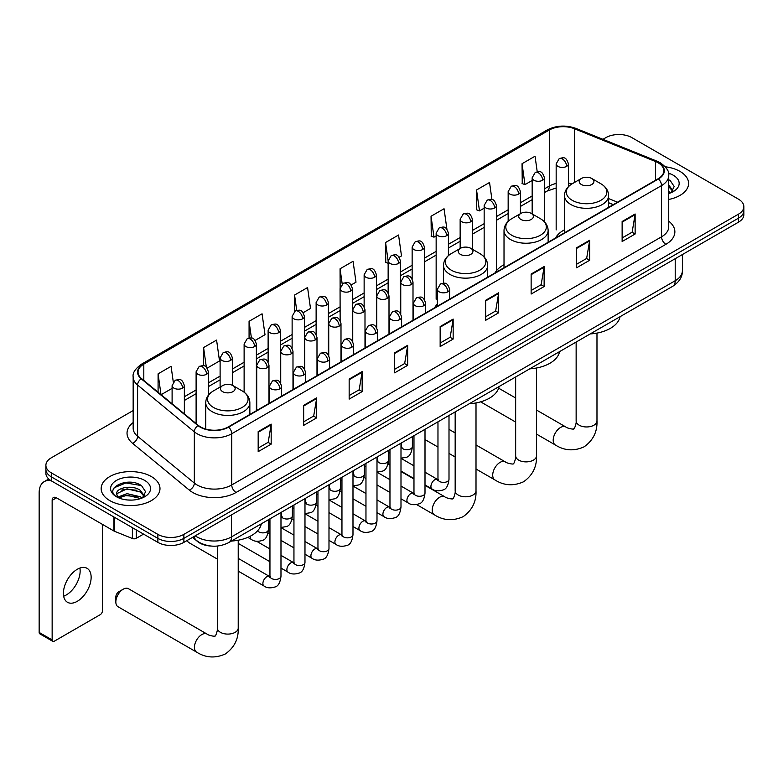 <?xml version="1.0" encoding="UTF-8"?>
<svg xmlns="http://www.w3.org/2000/svg" width="783" height="783" viewBox="0 0 783 783"><rect width="100%" height="100%" fill="white"/><g stroke="black" fill="none" stroke-linecap="round" stroke-linejoin="round"><path stroke-width="1.17" d="M437.364 304.107A32.475 18.753 0 0 0 434.565 307.827M504.017 264.703A32.475 18.753 0 0 0 495.052 272.905M564.494 229.781A32.475 18.753 0 0 0 555.538 237.983M613.197 204.696L608.616 202.846M211.4 546.074A18.381 10.61 180 0 1 197.629 541.572L192.53 537.373M133.159 410.546L51.286 457.82A18.381 10.61 0 0 0 45.894 465.327L45.894 473.333A18.381 10.61 0 0 0 51.286 480.831L157.872 542.374A18.381 10.61 0 0 0 183.868 542.374L738.467 222.176A18.381 10.61 0 0 0 743.85 214.669L743.85 210.666A18.381 10.61 0 0 1 738.467 218.173A18.381 10.61 0 0 0 743.85 210.666L743.85 206.663A18.381 10.61 0 0 0 738.467 199.166L631.881 137.622A18.381 10.61 0 0 0 605.885 137.622L602.949 139.315M45.894 465.327A18.381 10.61 0 0 0 51.286 472.834L157.872 534.368A18.381 10.61 0 0 0 183.868 534.368L183.868 538.371L738.467 218.173L183.868 538.371A18.381 10.61 0 0 1 157.872 538.371A18.381 10.61 0 0 0 183.868 538.371L183.868 542.374M51.286 472.834L51.286 476.827L157.872 538.371L51.286 476.827A18.381 10.61 0 0 1 45.894 469.33A18.381 10.61 0 0 0 51.286 476.827L51.286 480.831M679.977 171.399A29.411 16.981 0 0 0 665.286 166.789A29.411 16.981 0 0 1 679.977 171.399A29.411 16.981 0 0 1 688.59 183.398A29.411 16.981 0 0 0 679.977 171.399M151.373 476.583A29.411 16.981 0 0 0 119.319 472.903A29.411 16.981 0 0 0 101.164 488.592A29.411 16.981 0 0 0 109.777 500.591A29.411 16.981 0 0 0 141.831 504.281A29.411 16.981 0 0 0 159.986 488.592A29.411 16.981 0 0 0 151.373 476.583A29.411 16.981 0 0 0 119.319 472.903A29.411 16.981 0 0 0 101.164 488.592A29.411 16.981 0 0 0 109.777 500.591A29.411 16.981 0 0 0 141.831 504.281A29.411 16.981 0 0 0 159.986 488.592A29.411 16.981 0 0 0 151.373 476.583M658.092 162.766A19.604 11.324 180 0 1 663.837 170.772A19.604 11.324 180 0 1 658.092 178.778L228.274 426.921A19.604 11.324 180 0 1 198.353 425.414L141.606 378.629A19.604 11.324 180 0 1 138.062 372.131A19.604 11.324 180 0 1 143.808 364.124L549.323 130.007A19.604 11.324 180 0 1 574.438 128.735L655.479 161.494A19.604 11.324 180 0 1 658.092 162.766M658.434 162.561A20.094 11.608 0 0 0 655.753 161.269L574.712 128.5A20.094 11.608 0 0 0 548.981 129.802L143.455 363.929A20.094 11.608 0 0 0 141.204 378.786L197.952 425.58A20.094 11.608 0 0 0 228.626 427.126L658.434 178.974A20.094 11.608 0 0 0 658.434 162.561M258.175 431.629L258.175 451.644L271.172 444.137L271.172 424.122L258.175 431.629M258.175 448.091L268.187 442.307L271.124 424.787A4.904 2.829 -120 0 0 271.172 424.122M268.099 442.366L271.172 444.137M303.667 405.359L303.667 425.375L316.665 417.868L316.665 397.862L303.667 405.359M303.667 421.822L313.68 416.047L316.616 398.527A4.904 2.829 -120 0 0 316.665 397.862M313.591 416.096L316.665 417.868M349.159 379.099L349.159 399.105L362.157 391.608L362.157 371.592L349.159 379.099M349.159 395.562L359.172 389.777L362.108 372.258A4.904 2.829 -120 0 0 362.157 371.592M359.084 389.826L362.157 391.608M394.661 352.83L394.661 372.845L407.659 365.338L407.659 345.323L394.661 352.83M394.661 369.292L404.664 363.518L407.6 345.988A4.904 2.829 -120 0 0 407.659 345.323M404.576 363.566L407.659 365.338M622.133 221.501L622.133 241.516L635.13 234.009L635.13 213.994L622.133 221.501M622.133 237.963L632.145 232.179L635.072 214.659A4.904 2.829 -120 0 0 635.13 213.994M632.057 232.238L635.13 234.009M576.631 247.771L576.631 267.776L589.638 260.279L589.638 240.264L576.631 247.771M576.631 264.233L586.643 258.449L589.579 240.929A4.904 2.829 -120 0 0 589.638 240.264M586.555 258.498L589.638 260.279M531.138 274.03L531.138 294.046L544.136 286.539L544.136 266.533L531.138 274.03M531.138 290.493L541.151 284.718L544.087 267.189A4.904 2.829 -120 0 0 544.136 266.533M541.063 284.767L544.136 286.539M485.646 300.3L485.646 320.316L498.644 312.809L498.644 292.793L485.646 300.3M485.646 316.763L495.659 310.978L498.595 293.459A4.904 2.829 -120 0 0 498.644 292.793M495.57 311.027L498.644 312.809M440.154 326.57L440.154 346.575L453.151 339.068L453.151 319.063L440.154 326.57M440.154 343.023L450.166 337.248L453.093 319.728A4.904 2.829 -120 0 0 453.151 319.063M450.078 337.297L453.151 339.068M668.741 199.459A29.411 16.981 0 0 0 688.59 183.398A29.411 16.981 0 0 1 668.741 199.459M183.868 534.368L738.467 214.17A18.381 10.61 0 0 0 743.85 206.663M255.17 340.399L265.006 334.713L262.07 313.807L249.072 321.314L249.072 338.031M207.162 368.118L219.514 360.983L216.578 340.076L203.58 347.574L203.58 365.788M173.288 382.016L171.086 366.336L158.088 373.843L158.088 392.214M399.193 257.245L401.493 255.924L398.557 235.008L385.559 242.515L385.765 262.403M446.917 229.184L444.049 208.748L431.051 216.245L431.267 236.143M491.939 199.567L489.541 182.478L476.544 189.985L476.759 209.873M537.216 171.712L535.043 156.208L522.046 163.716L522.251 183.604M303.178 312.681L310.499 308.453L307.572 287.537L294.565 295.044L294.565 311.438M351.185 284.963L356.001 282.183L353.064 261.277L340.067 268.784L340.135 288.751M340.135 320.482L340.067 288.594M340.067 268.784L342.2 284.023M388.143 263.294L385.559 262.325M385.559 242.515L388.143 260.905A6.127 3.533 0 0 0 389.934 263.401A6.127 3.533 0 0 0 398.596 263.401A6.127 3.533 0 0 0 400.397 260.896C397.911 253.036 395.493 254.602 391.206 255.591A6.127 3.533 60 0 1 394.27 255.894A6.127 3.533 -120 0 1 398.596 263.401M431.051 216.245L433.988 237.161L436.151 235.908M433.988 237.161L431.051 236.065M476.544 189.985L479.48 210.891L484.158 208.19M479.48 210.891L476.544 209.795M522.046 163.716L524.972 184.622L532.166 180.472M524.972 184.622L522.046 183.525M294.565 295.044L296.728 310.401M249.072 321.314L251.421 338.041M203.58 347.574L206.34 367.207M161.102 394.701L172.103 388.358M158.088 373.843L161.004 394.622M668.741 191.424L670.581 192.872M668.741 193.01L669.259 193.362M668.741 185.062L672.949 190.709M668.741 186.657L672.636 191.121M668.741 193.528A19.976 11.53 0 0 0 673.302 191.561A19.976 11.53 0 0 0 673.302 175.245A19.976 11.53 0 0 0 668.506 173.209M671.06 192.677L674.192 186.53L670.228 180.56M668.741 179.816L669.964 180.384M581.358 184.504A7.35 4.248 0 0 0 591.752 184.504A7.35 4.248 0 0 0 591.752 178.495L600.884 183.77A20.26 11.696 0 0 1 600.884 200.311A20.26 11.696 0 0 1 572.226 200.311A20.26 11.696 0 0 1 572.226 183.77C567.235 186.736 564.66 190.67 564.494 195.584A22.061 12.734 0 0 0 570.964 204.588A22.061 12.734 0 0 0 595.002 207.348A22.061 12.734 0 0 0 608.616 195.584C608.45 190.67 605.876 186.736 600.884 183.77L591.752 178.495A7.35 4.248 0 0 0 581.358 178.495A7.35 4.248 0 0 0 581.358 184.504M590.216 333.93A33.698 19.458 0 0 0 620.058 316.694M520.871 219.426A7.35 4.248 0 0 0 531.275 219.426A7.35 4.248 0 0 0 531.275 213.416L540.397 218.692A20.26 11.696 0 0 1 540.397 235.233A20.26 11.696 0 0 1 511.739 235.233A20.26 11.696 0 0 1 511.739 218.692C506.748 221.658 504.174 225.592 504.017 230.505A22.061 12.734 0 0 0 510.477 239.51A22.061 12.734 0 0 0 534.515 242.27A22.061 12.734 0 0 0 548.129 230.505C547.963 225.592 545.389 221.658 540.397 218.692L531.275 213.416A7.35 4.248 0 0 0 520.871 213.416A7.35 4.248 0 0 0 520.871 219.426M529.729 368.852A33.698 19.458 0 0 0 559.571 351.616M460.384 254.348A7.35 4.248 0 0 0 470.789 254.348A7.35 4.248 0 0 0 470.789 248.338L479.91 253.614A20.26 11.696 0 0 1 479.91 270.155A20.26 11.696 0 0 1 451.253 270.155A20.26 11.696 0 0 1 451.253 253.614C446.261 256.579 443.687 260.514 443.53 265.427A22.061 12.734 0 0 0 449.99 274.432A22.061 12.734 0 0 0 474.028 277.192A22.061 12.734 0 0 0 487.643 265.427C487.486 260.514 484.902 256.579 479.91 253.614L470.789 248.338A7.35 4.248 0 0 0 460.384 248.338A7.35 4.248 0 0 0 460.384 254.348M469.242 403.774A33.698 19.458 0 0 0 499.084 386.538M115.845 601.961L115.845 596.959A4.287 2.476 -60 0 1 118.869 591.703L123.205 589.207A10.414 6.01 120 0 0 115.845 601.961A10.414 6.01 120 0 0 117.998 606.727L196.592 652.112A10.414 6.01 -60 0 1 194.996 643.763A10.414 6.01 -60 0 1 201.808 634.582A10.414 6.01 -60 0 1 207.015 634.064C208.2 635.483 216.098 636.912 214.982 635.884C215.315 637.372 218.017 629.816 217.38 628.074A10.414 6.01 180 0 0 220.434 632.331A10.414 6.01 180 0 0 235.164 632.331A10.414 6.01 180 0 0 238.218 628.074C238.658 638.859 234.391 647.472 225.396 653.932C215.315 658.493 205.714 657.886 196.592 652.112M222.597 391.627A7.35 4.248 0 0 0 233.001 391.627A7.35 4.248 0 0 0 233.001 385.627L242.133 390.893A20.26 11.696 0 0 1 242.133 407.444A20.26 11.696 0 0 1 213.475 407.444A20.26 11.696 0 0 1 213.475 390.893C208.484 393.859 205.9 397.793 205.743 402.707A22.061 12.734 0 0 0 212.203 411.711A22.061 12.734 0 0 0 236.241 414.471A22.061 12.734 0 0 0 249.855 402.707C249.699 397.793 247.125 393.859 242.133 390.893L233.001 385.627A7.35 4.248 0 0 0 222.597 385.627A7.35 4.248 0 0 0 222.597 391.627M231.455 541.053A33.698 19.458 0 0 0 261.307 523.827M207.015 634.064L128.412 588.689A10.414 6.01 120 0 0 123.205 589.207L118.869 591.703M217.38 559.091L188.693 542.521A5.51 3.181 -60 0 1 187.998 541.846A5.51 3.181 -60 0 1 187.558 540.241M79.895 568.067A19.604 11.324 -60 0 1 66.281 594.963A19.604 11.324 -60 0 1 63.668 596.186M77.282 601.315A19.604 11.324 120 0 0 90.084 584.03A19.604 11.324 120 0 0 87.079 568.321A19.604 11.324 120 0 0 77.282 569.29A19.604 11.324 120 0 0 64.47 586.565A19.604 11.324 120 0 0 67.475 602.284A19.604 11.324 120 0 0 77.282 601.315M136.311 529.925L136.311 538.303L143.573 534.114M51.071 480.713A24.508 14.153 -120 0 0 44.23 481.623A24.508 14.153 -120 0 0 39.15 492.84L39.15 632.429L52.148 639.936L52.148 500.347A6.127 3.533 60 0 1 53.42 497.538A6.127 3.533 60 0 1 56.484 497.841L113.917 531.001L113.917 516.995M52.148 639.936A3.063 1.772 120 0 0 52.784 641.336L39.786 633.829A3.063 1.772 -60 0 1 39.15 632.429M52.784 641.336A3.063 1.772 120 0 0 54.311 641.189L100.244 614.665A3.063 1.772 120 0 0 102.407 610.916L102.407 524.365M136.311 538.303A3.063 1.772 180 0 1 132.386 538.508L114.328 531.207A3.063 1.772 180 0 1 113.917 531.001M127.247 499.965L131.867 500.102M118.067 497.029L126.993 493.633L140.363 496.755L141.987 498.057M118.889 497.89L126.993 495.218L140.656 498.546M118.213 497.645L116.775 494.288A13.849 7.996 0 0 0 119.016 497.998M144.346 495.893L140.363 490.403C132.053 484.197 114.954 488.024 116.775 494.288L116.726 493.681M116.814 494.484L117.196 493.456L126.993 488.866L140.363 491.988L144.033 496.314M142.457 497.861L145.589 491.714L141.625 485.754C127.609 475.673 102.71 488.954 117.088 497.088L117.802 497.528M144.698 480.429A19.976 11.53 0 0 0 116.452 480.429A19.976 11.53 0 0 0 116.452 496.745A19.976 11.53 0 0 0 144.698 496.745A19.976 11.53 0 0 0 144.698 480.429M114.171 487.75L125.897 482.945L141.361 485.568M121.492 490.089L125.897 489.297L136.937 490.236M121.492 496.442L125.897 495.649L136.937 496.598M195.221 535.817A24.508 14.153 0 0 0 196.866 536.874A24.508 14.153 0 0 0 231.523 536.874L675.21 280.715A24.508 14.153 0 0 0 682.385 270.703C682.561 276.791 679.331 281.997 672.666 286.324L228.988 542.482A12.254 7.076 60 0 0 231.523 536.874L231.523 514.852M675.21 258.703L675.21 280.715A12.254 7.076 60 0 1 672.666 286.324M194.223 536.394A12.254 8.192 129.5 0 0 196.357 540.378L192.638 537.304M738.467 222.176L738.467 214.17M157.872 542.374L157.872 534.368M668.741 221.197A30.635 17.686 180 0 1 665.893 244.316L236.075 492.468A6.127 3.533 60 0 1 231.739 484.961L661.557 236.809A24.508 14.153 0 0 0 668.741 226.806L668.741 175.568A24.508 14.153 180 0 1 661.557 185.581A6.127 3.533 -120 0 0 658.434 178.974M236.075 492.468A30.635 17.686 180 0 1 192.745 492.468A30.635 17.686 180 0 1 189.32 490.109L132.572 443.315A30.635 17.686 180 0 1 133.159 422.556M197.081 484.961A24.508 14.153 0 0 0 231.739 484.961L231.739 433.733A24.508 14.153 180 0 1 194.331 431.844L137.593 385.05A24.508 14.153 180 0 1 133.159 376.936L133.159 428.164A24.508 14.153 0 0 0 137.593 436.288L194.331 483.072A24.508 14.153 0 0 0 197.081 484.961M668.741 175.568C669.553 171.741 666.734 167.474 660.294 162.756L657.064 161.2A6.127 2.868 112 0 0 655.753 161.269M657.064 161.2L576.024 128.441C565.874 124.849 556.243 125.368 547.121 129.998A6.127 3.533 60 0 1 548.981 129.802M143.455 363.929A6.127 3.533 -120 0 0 141.606 364.124C135.244 368.695 132.425 372.972 133.159 376.936M141.204 378.786A6.127 4.101 129.5 0 0 137.593 385.05L137.593 436.288A6.127 4.101 -50.5 0 1 132.572 443.315M576.024 128.441A6.127 2.868 112 0 0 574.712 128.5M197.952 425.58A6.127 4.101 129.5 0 0 194.331 431.844L194.331 483.072A6.127 4.101 -50.5 0 1 189.32 490.109M228.626 427.126A6.127 3.533 60 0 1 231.739 433.733L661.557 185.581L661.557 236.809A6.127 3.533 60 0 0 665.893 244.316M143.808 364.124L143.808 380.44M655.479 161.494L655.479 180.286M574.438 128.735L574.438 182.498M617.533 202.19L608.616 198.588M571.972 183.917A19.604 11.324 0 0 0 568.419 183.134M556.165 183.476A19.604 11.324 0 0 0 549.323 186.041L544.42 188.869M549.323 130.007L549.323 186.041A11.031 6.372 60 0 1 547.043 191.091L544.42 192.598M532.166 195.946L520.411 202.728M508.157 209.805L496.412 216.588M484.158 223.664L472.403 230.447M460.15 237.523L448.405 244.306M436.151 251.382L424.396 258.165M412.142 265.241L400.397 272.024M388.143 279.1L376.388 285.883M364.134 292.959L352.389 299.742M340.135 306.809L328.38 313.601M316.126 320.668L304.381 327.451M292.128 334.527L280.373 341.31M268.119 348.386L256.374 355.169M244.12 362.245L232.365 369.028M220.111 376.104L208.366 382.887M196.112 389.963L184.357 396.746M440.154 327.196L453.093 319.728M485.646 300.936L498.595 293.459M531.138 274.667L544.087 267.189M576.631 248.397L589.579 240.929M622.133 222.137L635.072 214.659M394.661 353.466L407.6 345.988M349.159 379.735L362.108 372.258M303.667 405.995L316.616 398.527M258.175 432.265L271.124 424.787M596.979 333.088L596.979 420.951A10.414 6.01 180 0 1 593.925 425.198A10.414 6.01 180 0 1 579.195 425.198A10.414 6.01 180 0 1 576.141 420.951C576.777 422.693 574.066 430.239 573.733 428.761C574.849 429.789 566.961 428.36 565.766 426.941L536.492 410.038M596.979 420.951C597.419 431.727 593.142 440.349 584.147 446.799C574.066 451.36 564.474 450.754 555.353 444.979A10.414 6.01 -60 0 1 553.757 436.63A10.414 6.01 -60 0 1 560.559 427.459A10.414 6.01 -60 0 1 565.766 426.941M536.492 368.01L536.492 455.872A10.414 6.01 180 0 1 533.438 460.12A10.414 6.01 180 0 1 518.708 460.12A10.414 6.01 180 0 1 515.654 455.872C516.291 457.615 513.579 465.161 513.247 463.683C514.362 464.711 506.474 463.282 505.28 461.862L476.005 444.959M536.492 455.872C536.932 466.648 532.655 475.271 523.661 481.721C513.579 486.282 503.988 485.675 494.866 479.901A10.414 6.01 -60 0 1 493.27 471.552A10.414 6.01 -60 0 1 500.073 462.371A10.414 6.01 -60 0 1 505.28 461.862M476.005 402.932L476.005 490.794A10.414 6.01 180 0 1 472.952 495.042A10.414 6.01 180 0 1 458.221 495.042A10.414 6.01 180 0 1 455.168 490.794C455.804 492.536 453.093 500.083 452.76 498.605C453.876 499.632 445.987 498.203 444.793 496.784L425.003 485.352M476.005 490.794C476.446 501.57 472.169 510.193 463.184 516.643C453.103 521.204 443.501 520.597 434.379 514.822A10.414 6.01 -60 0 1 432.784 506.474A10.414 6.01 -60 0 1 439.586 497.293A10.414 6.01 -60 0 1 444.793 496.784M447.817 291.814A6.127 3.533 0 0 0 449.618 289.319C447.132 281.459 444.715 283.025 440.428 284.014A6.127 3.533 60 0 1 443.491 284.317A6.127 3.533 -120 0 1 447.817 291.814A6.127 3.533 0 0 1 439.155 291.814A6.127 3.533 0 0 1 437.364 289.319L440.428 284.014M425.003 484.931L432.069 489.013A5.51 3.181 -60 0 1 431.218 484.599A5.51 3.181 -60 0 1 434.819 479.734A5.51 3.181 -60 0 1 435.064 479.607A5.51 3.181 -60 0 1 437.58 479.46L425.003 472.198M438.294 480.018L437.795 480.429L437.971 479.235A5.51 3.181 -0 0 0 439.586 481.486A5.51 3.181 -0 0 0 447.132 481.623A5.51 3.181 -0 0 0 449.002 479.235C448.248 485.636 446.261 489.218 443.051 489.962C438.441 491.372 434.78 491.049 432.069 489.013M423.818 305.673A6.127 3.533 0 0 0 425.609 303.178C423.123 295.318 420.706 296.884 416.419 297.873A6.127 3.533 60 0 1 419.482 298.176A6.127 3.533 -120 0 1 423.818 305.673A6.127 3.533 0 0 1 415.147 305.673A6.127 3.533 0 0 1 413.355 303.178L416.419 297.873M400.994 498.791L408.06 502.872A5.51 3.181 -60 0 1 407.219 498.458A5.51 3.181 -60 0 1 410.821 493.593A5.51 3.181 -60 0 1 411.065 493.466A5.51 3.181 -60 0 1 413.581 493.319L400.994 486.057M414.285 493.877L413.796 494.288L413.972 493.094A5.51 3.181 -0 0 0 415.587 495.345A5.51 3.181 -0 0 0 423.133 495.482A5.51 3.181 -0 0 0 425.003 493.094C424.239 499.495 422.262 503.077 419.052 503.821C414.442 505.231 410.781 504.908 408.06 502.872M399.81 319.533A6.127 3.533 0 0 0 401.61 317.037C399.124 309.177 396.707 310.743 392.42 311.722A6.127 3.533 60 0 1 395.484 312.035A6.127 3.533 -120 0 1 399.81 319.533A6.127 3.533 0 0 1 391.148 319.533A6.127 3.533 0 0 1 389.357 317.037L392.42 311.722M376.995 512.65L384.061 516.731A5.51 3.181 -60 0 1 383.21 512.317A5.51 3.181 -60 0 1 386.812 507.453A5.51 3.181 -60 0 1 387.056 507.315A5.51 3.181 -60 0 1 389.572 507.178L376.995 499.916M390.286 507.736L389.787 508.147L389.963 506.953A5.51 3.181 -0 0 0 391.578 509.204A5.51 3.181 -0 0 0 399.124 509.341A5.51 3.181 -0 0 0 400.994 506.953C400.24 513.354 398.253 516.937 395.043 517.68C390.433 519.08 386.773 518.767 384.061 516.731M375.811 333.392A6.127 3.533 0 0 0 377.602 330.896C375.116 323.036 372.698 324.602 368.411 325.581A6.127 3.533 60 0 1 371.475 325.885A6.127 3.533 -120 0 1 375.811 333.392A6.127 3.533 0 0 1 367.149 333.392A6.127 3.533 0 0 1 365.348 330.896L368.411 325.581M352.986 526.509L360.053 530.59A5.51 3.181 -60 0 1 359.211 526.166A5.51 3.181 -60 0 1 362.813 521.312A5.51 3.181 -60 0 1 363.058 521.175A5.51 3.181 -60 0 1 365.573 521.038L352.986 513.775M366.278 521.595L365.788 521.997L365.964 520.812A5.51 3.181 -0 0 0 367.579 523.064A5.51 3.181 -0 0 0 375.126 523.201A5.51 3.181 -0 0 0 376.995 520.812C376.231 527.213 374.254 530.796 371.044 531.54C366.434 532.939 362.774 532.626 360.053 530.59M351.802 347.251A6.127 3.533 0 0 0 353.603 344.755C351.117 336.896 348.699 338.452 344.412 339.44A6.127 3.533 60 0 1 347.476 339.744A6.127 3.533 -120 0 1 351.802 347.251A6.127 3.533 0 0 1 343.14 347.251A6.127 3.533 0 0 1 341.349 344.755L344.412 339.44M328.987 540.368L336.054 544.449A5.51 3.181 -60 0 1 335.202 540.025A5.51 3.181 -60 0 1 338.804 535.171A5.51 3.181 -60 0 1 339.049 535.034A5.51 3.181 -60 0 1 341.564 534.897L328.987 527.634M342.279 535.455L341.779 535.856L341.956 534.672A5.51 3.181 -0 0 0 343.571 536.923A5.51 3.181 -0 0 0 351.117 537.06A5.51 3.181 -0 0 0 352.986 534.672C352.233 541.073 350.246 544.655 347.035 545.399C342.425 546.798 338.765 546.485 336.054 544.449M327.803 361.11A6.127 3.533 0 0 0 329.594 358.604C327.108 350.745 324.691 352.311 320.404 353.299A6.127 3.533 60 0 1 323.467 353.603A6.127 3.533 -120 0 1 327.803 361.11A6.127 3.533 0 0 1 319.141 361.11A6.127 3.533 0 0 1 317.34 358.604L320.404 353.299M304.978 554.227L312.045 558.308A5.51 3.181 -60 0 1 311.203 553.884A5.51 3.181 -60 0 1 314.805 549.03A5.51 3.181 -60 0 1 315.05 548.893A5.51 3.181 -60 0 1 317.565 548.756L304.978 541.493M318.27 549.314L317.781 549.715L317.957 548.531A5.51 3.181 -0 0 0 319.572 550.782A5.51 3.181 -0 0 0 327.118 550.919A5.51 3.181 -0 0 0 328.987 548.531C328.224 554.932 326.247 558.504 323.036 559.258C318.427 560.657 314.766 560.344 312.045 558.308M303.794 374.969A6.127 3.533 0 0 0 305.595 372.463C303.109 364.604 300.692 366.17 296.405 367.158A6.127 3.533 60 0 1 299.468 367.462A6.127 3.533 -120 0 1 303.794 374.969A6.127 3.533 0 0 1 295.132 374.969A6.127 3.533 0 0 1 293.341 372.463L296.405 367.158M280.98 568.086L288.046 572.167A5.51 3.181 -60 0 1 287.195 567.744A5.51 3.181 -60 0 1 290.796 562.889A5.51 3.181 -60 0 1 291.041 562.752A5.51 3.181 -60 0 1 293.556 562.615L280.98 555.353M294.271 563.173L293.772 563.574L293.948 562.39A5.51 3.181 -0 0 0 295.563 564.641A5.51 3.181 -0 0 0 303.109 564.778A5.51 3.181 -0 0 0 304.978 562.39C304.225 568.791 302.238 572.363 299.028 573.117C294.418 574.516 290.757 574.203 288.046 572.167M279.795 388.828A6.127 3.533 0 0 0 281.586 386.322C279.1 378.463 276.683 380.029 272.396 381.018A6.127 3.533 60 0 1 275.459 381.321A6.127 3.533 -120 0 1 279.795 388.828A6.127 3.533 0 0 1 271.133 388.828A6.127 3.533 0 0 1 269.332 386.322L272.396 381.018M238.218 571.12L264.037 586.027A5.51 3.181 -60 0 1 263.196 581.603A5.51 3.181 -60 0 1 266.797 576.748A5.51 3.181 -60 0 1 267.042 576.611A5.51 3.181 -60 0 1 269.558 576.474L238.218 558.377M270.262 577.032L269.773 577.433L269.949 576.249A5.51 3.181 -0 0 0 271.564 578.5A5.51 3.181 -0 0 0 279.11 578.637A5.51 3.181 -0 0 0 280.98 576.249C280.216 582.65 278.239 586.222 275.029 586.976C270.419 588.376 266.758 588.062 264.037 586.027M411.212 284.542A6.127 3.533 0 0 0 413.003 282.037C410.517 274.177 408.1 275.743 403.813 276.732A6.127 3.533 60 0 1 406.876 277.035A6.127 3.533 -120 0 1 411.212 284.542A6.127 3.533 0 0 1 402.54 284.542A6.127 3.533 0 0 1 400.749 282.037L403.813 276.732M401.679 447.328L401.18 447.729L401.366 446.535A5.51 3.181 -0 0 0 402.981 448.796A5.51 3.181 -0 0 0 410.527 448.933A5.51 3.181 -0 0 0 412.387 446.535C411.633 452.946 409.656 456.518 406.446 457.272L400.994 458.182M387.203 298.401A6.127 3.533 0 0 0 389.004 295.896C386.508 288.036 384.101 289.602 379.804 290.591A6.127 3.533 60 0 1 382.867 290.894A6.127 3.533 -120 0 1 387.203 298.401A6.127 3.533 0 0 1 378.541 298.401A6.127 3.533 0 0 1 376.74 295.896L379.804 290.591M377.67 461.177L377.181 461.588L377.357 460.394A5.51 3.181 -0 0 0 378.972 462.645A5.51 3.181 -0 0 0 386.518 462.782A5.51 3.181 -0 0 0 388.388 460.394C387.634 466.805 385.647 470.377 382.437 471.131L376.995 472.041M363.204 312.26A6.127 3.533 0 0 0 364.995 309.755C362.509 301.895 360.092 303.461 355.805 304.45A6.127 3.533 60 0 1 358.868 304.753A6.127 3.533 -120 0 1 363.204 312.26A6.127 3.533 0 0 1 354.533 312.26A6.127 3.533 0 0 1 352.741 309.755L355.805 304.45M353.671 475.036L353.172 475.447L353.358 474.253A5.51 3.181 -0 0 0 354.973 476.504A5.51 3.181 -0 0 0 362.519 476.641A5.51 3.181 -0 0 0 364.379 474.253C363.625 480.664 361.648 484.237 358.438 484.99L352.986 485.9M339.196 326.11A6.127 3.533 0 0 0 340.996 323.614C338.501 315.755 336.093 317.321 331.796 318.309A6.127 3.533 60 0 1 334.86 318.612A6.127 3.533 -120 0 1 339.196 326.11A6.127 3.533 0 0 1 330.534 326.11A6.127 3.533 0 0 1 328.733 323.614L331.796 318.309M329.663 488.895L329.173 489.306L329.349 488.112A5.51 3.181 -0 0 0 330.964 490.364A5.51 3.181 -0 0 0 338.51 490.501A5.51 3.181 -0 0 0 340.38 488.112C339.626 494.523 337.639 498.096 334.429 498.849L328.987 499.76M315.197 339.969A6.127 3.533 0 0 0 316.988 337.473C314.502 329.614 312.084 331.18 307.797 332.168A6.127 3.533 60 0 1 310.861 332.472A6.127 3.533 -120 0 1 315.197 339.969A6.127 3.533 0 0 1 306.525 339.969A6.127 3.533 0 0 1 304.734 337.473L307.797 332.168M305.664 502.755L305.164 503.166L305.35 501.972A5.51 3.181 -0 0 0 306.965 504.223A5.51 3.181 -0 0 0 314.512 504.36A5.51 3.181 -0 0 0 316.371 501.972C315.618 508.382 313.64 511.955 310.43 512.708L304.978 513.619M291.188 353.828A6.127 3.533 0 0 0 292.989 351.332C290.493 343.473 288.085 345.039 283.789 346.027A6.127 3.533 60 0 1 286.852 346.331A6.127 3.533 -120 0 1 291.188 353.828A6.127 3.533 0 0 1 282.526 353.828A6.127 3.533 0 0 1 280.725 351.332L283.789 346.027M281.655 516.614L281.166 517.025L281.342 515.831A5.51 3.181 -0 0 0 282.957 518.082A5.51 3.181 -0 0 0 290.503 518.219A5.51 3.181 -0 0 0 292.372 515.831C291.619 522.232 289.632 525.814 286.421 526.567L280.98 527.478M267.189 367.687A6.127 3.533 0 0 0 268.98 365.191C266.494 357.332 264.077 358.898 259.79 359.877A6.127 3.533 60 0 1 262.853 360.18A6.127 3.533 -120 0 1 267.189 367.687A6.127 3.533 0 0 1 258.517 367.687A6.127 3.533 0 0 1 256.726 365.191L259.79 359.877M257.646 530.747A5.51 3.181 -0 0 0 258.958 531.941A5.51 3.181 -0 0 0 266.504 532.078A5.51 3.181 -0 0 0 268.363 529.69C267.61 536.091 265.633 539.673 262.422 540.417C257.813 541.826 254.142 541.503 251.431 539.467A5.51 3.181 -60 0 1 250.286 536.942A5.51 3.181 -60 0 1 250.345 536.179M566.628 166.387A6.127 3.533 0 0 0 568.419 163.892C565.933 156.032 563.515 157.598 559.228 158.587A6.127 3.533 60 0 1 562.292 158.89A6.127 3.533 -120 0 1 566.628 166.387A6.127 3.533 0 0 1 557.966 166.387A6.127 3.533 0 0 1 556.165 163.892L559.228 158.587M542.619 180.247A6.127 3.533 0 0 0 544.42 177.751C541.934 169.891 539.516 171.457 535.229 172.446A6.127 3.533 60 0 1 538.293 172.749A6.127 3.533 -120 0 1 542.619 180.247A6.127 3.533 0 0 1 533.957 180.247A6.127 3.533 0 0 1 532.166 177.751L535.229 172.446M518.62 194.106A6.127 3.533 0 0 0 520.411 191.61C517.925 183.751 515.508 185.317 511.221 186.305A6.127 3.533 60 0 1 514.284 186.608A6.127 3.533 -120 0 1 518.62 194.106A6.127 3.533 0 0 1 509.958 194.106A6.127 3.533 0 0 1 508.157 191.61L511.221 186.305M494.611 207.965A6.127 3.533 0 0 0 496.412 205.469C493.926 197.61 491.509 199.176 487.222 200.154A6.127 3.533 60 0 1 490.285 200.458A6.127 3.533 -120 0 1 494.611 207.965A6.127 3.533 0 0 1 485.949 207.965A6.127 3.533 0 0 1 484.158 205.469L487.222 200.154M470.612 221.824A6.127 3.533 0 0 0 472.403 219.328C469.917 211.469 467.5 213.025 463.213 214.013A6.127 3.533 60 0 1 466.276 214.317A6.127 3.533 -120 0 1 470.612 221.824A6.127 3.533 0 0 1 461.95 221.824A6.127 3.533 0 0 1 460.15 219.328L463.213 214.013M446.604 235.683A6.127 3.533 0 0 0 448.405 233.187C445.919 225.318 443.501 226.884 439.214 227.873A6.127 3.533 60 0 1 442.278 228.176A6.127 3.533 -120 0 1 446.604 235.683A6.127 3.533 0 0 1 437.942 235.683A6.127 3.533 0 0 1 436.151 233.187L439.214 227.873M422.605 249.542A6.127 3.533 0 0 0 424.396 247.037C421.91 239.177 419.492 240.743 415.205 241.732A6.127 3.533 60 0 1 418.269 242.035A6.127 3.533 -120 0 1 422.605 249.542A6.127 3.533 0 0 1 413.943 249.542A6.127 3.533 0 0 1 412.142 247.037L415.205 241.732M374.597 277.26A6.127 3.533 0 0 0 376.388 274.755C373.902 266.895 371.485 268.461 367.198 269.45A6.127 3.533 60 0 1 370.261 269.753A6.127 3.533 -120 0 1 374.597 277.26A6.127 3.533 0 0 1 365.935 277.26A6.127 3.533 0 0 1 364.134 274.755L367.198 269.45M350.588 291.119A6.127 3.533 0 0 0 352.389 288.614C349.903 280.754 347.486 282.32 343.199 283.309A6.127 3.533 60 0 1 346.262 283.612A6.127 3.533 -120 0 1 350.588 291.119A6.127 3.533 0 0 1 341.926 291.119A6.127 3.533 0 0 1 340.135 288.614L343.199 283.309M326.589 304.978A6.127 3.533 0 0 0 328.38 302.473C325.894 294.614 323.477 296.18 319.19 297.168A6.127 3.533 60 0 1 322.253 297.471A6.127 3.533 -120 0 1 326.589 304.978A6.127 3.533 0 0 1 317.927 304.978A6.127 3.533 0 0 1 316.126 302.473L319.19 297.168M302.581 318.838A6.127 3.533 0 0 0 304.381 316.332C301.895 308.473 299.478 310.039 295.191 311.027A6.127 3.533 60 0 1 298.254 311.331A6.127 3.533 -120 0 1 302.581 318.838A6.127 3.533 0 0 1 293.919 318.838A6.127 3.533 0 0 1 292.128 316.332L295.191 311.027M278.582 332.697A6.127 3.533 0 0 0 280.373 330.191C277.887 322.332 275.469 323.898 271.182 324.886A6.127 3.533 60 0 1 274.246 325.19A6.127 3.533 -120 0 1 278.582 332.697A6.127 3.533 0 0 1 269.92 332.697A6.127 3.533 0 0 1 268.119 330.191L271.182 324.886M254.573 346.556A6.127 3.533 0 0 0 256.374 344.05C253.888 336.191 251.47 337.757 247.183 338.745A6.127 3.533 60 0 1 250.247 339.049A6.127 3.533 -120 0 1 254.573 346.556A6.127 3.533 0 0 1 245.911 346.556A6.127 3.533 0 0 1 244.12 344.05L247.183 338.745M230.574 360.415A6.127 3.533 0 0 0 232.365 357.909C229.879 350.05 227.462 351.616 223.175 352.604A6.127 3.533 60 0 1 226.238 352.908A6.127 3.533 -120 0 1 230.574 360.415A6.127 3.533 0 0 1 221.912 360.415A6.127 3.533 0 0 1 220.111 357.909L223.175 352.604M206.565 374.264A6.127 3.533 0 0 0 208.366 371.768C205.88 363.909 203.463 365.475 199.176 366.464A6.127 3.533 60 0 1 202.239 366.767A6.127 3.533 -120 0 1 206.565 374.264A6.127 3.533 0 0 1 197.903 374.264A6.127 3.533 0 0 1 196.112 371.768L199.176 366.464M182.566 388.123A6.127 3.533 0 0 0 184.357 385.627C181.871 377.768 179.454 379.334 175.167 380.323A6.127 3.533 60 0 1 178.23 380.626A6.127 3.533 -120 0 1 182.566 388.123A6.127 3.533 0 0 1 173.904 388.123A6.127 3.533 0 0 1 172.103 385.627L175.167 380.323M52.148 500.347L56.484 497.841M114.328 517.23L114.328 531.207M132.386 538.508L132.386 527.664M228.988 542.482C219.123 547.434 209.267 547.434 199.401 542.482L196.357 540.378M682.385 270.703L682.385 254.553M547.121 129.998L141.606 364.124M556.165 187.989L547.043 191.091M532.166 199.675L520.411 206.458M508.157 213.534L496.412 220.317M484.158 227.393L472.403 234.176M460.15 241.252L448.405 248.035M436.151 255.111L424.396 261.894M412.142 268.97L400.397 275.753M388.143 282.829L376.388 289.612M364.134 296.688L352.389 303.471M340.135 310.548L328.38 317.33M316.126 324.407L304.381 331.189M292.128 338.256L280.373 345.049M268.119 352.115L256.374 358.898M244.12 365.974L232.365 372.757M220.111 379.833L208.366 386.616M196.112 393.692L184.357 400.475M613.334 204.617L608.616 202.709M555.353 444.979L536.492 434.085M515.654 422.066L480.625 401.836M608.616 207.338L608.616 195.584M564.494 232.805L564.494 195.584M581.358 178.495L572.226 183.77M515.654 398.009L498.654 388.192M576.141 342.054L576.141 420.951M494.866 479.901L476.005 469.007M455.168 456.978L449.002 453.426M437.971 447.054L425.003 439.566M548.129 242.26L548.129 230.505M504.017 267.727L504.017 230.505M520.871 213.416L511.739 218.692M455.168 432.93L449.002 429.368M437.971 422.996L436.953 422.409M515.654 376.975L515.654 455.872M434.379 514.822L416.683 504.604M487.643 277.182L487.643 265.427M443.53 283.192L443.53 265.427M460.384 248.338L451.253 253.614M413.972 478.981L400.994 471.493M389.963 465.122L387.976 463.976M455.168 411.897L455.168 490.794M238.218 540.211L238.218 628.074M249.855 414.461L249.855 402.707M205.743 429.074L205.743 402.707M222.597 385.627L213.475 390.893M217.38 546.045L217.38 628.074M438.695 479.901L437.58 479.46M449.002 415.46L449.002 479.235M449.618 299.135L449.618 289.319M413.972 478.57L400.994 471.072M389.963 464.711L388.055 463.605M437.971 421.822L437.971 479.235M437.364 306.212L437.364 289.319M413.972 465.836L400.994 458.339M414.696 493.76L413.581 493.319M425.003 429.309L425.003 493.094M425.609 312.994L425.609 303.178M389.963 492.429L376.995 484.931M365.964 478.57L364.056 477.464M413.972 435.681L413.972 493.094M413.355 320.071L413.355 303.178M389.963 479.685L376.995 472.198M390.688 507.619L389.572 507.178M400.994 443.168L400.994 506.953M401.61 326.854L401.61 317.037M365.964 506.288L352.986 498.791M341.956 492.429L340.047 491.323M389.963 449.54L389.963 506.953M389.357 333.93L389.357 317.037M365.964 493.544L352.986 486.057M366.689 521.478L365.573 521.038M376.995 457.027L376.995 520.812M377.602 340.713L377.602 330.896M341.956 520.147L328.987 512.65M317.957 506.288L316.048 505.182M365.964 463.399L365.964 520.812M365.348 347.789L365.348 330.896M341.956 507.404L328.987 499.916M342.68 535.337L341.564 534.897M352.986 470.886L352.986 534.672M353.603 354.572L353.603 344.755M317.957 533.996L304.978 526.509M293.948 520.147L292.039 519.041M341.956 477.258L341.956 534.672M341.349 361.648L341.349 344.755M317.957 521.263L304.978 513.775M318.681 549.196L317.565 548.756M328.987 484.746L328.987 548.531M329.594 368.431L329.594 358.604M293.948 547.855L280.98 540.368M269.949 533.996L268.04 532.9M317.957 491.117L317.957 548.531M317.34 375.507L317.34 358.604M293.948 535.122L280.98 527.634M294.672 563.055L293.556 562.615M304.978 498.605L304.978 562.39M305.595 382.29L305.595 372.463M269.949 561.714L238.218 543.402M293.948 504.976L293.948 562.39M293.341 389.366L293.341 372.463M269.949 548.981L256.638 541.298M270.673 576.914L269.558 576.474M280.98 512.464L280.98 576.249M281.586 396.149L281.586 386.322M269.949 518.835L269.949 576.249M269.332 403.225L269.332 386.322M187.147 540.476L187.998 541.846M402.09 447.21L400.965 446.77M412.387 436.591L412.387 446.535M413.003 320.276L413.003 282.037M401.366 442.963L401.366 446.535M389.963 453.151L388.388 452.241M400.749 313.905L400.749 282.037M378.081 461.07L376.966 460.629M388.388 450.45L388.388 460.394M389.004 334.135L389.004 295.896M377.357 456.822L377.357 460.394M365.964 467.011L364.379 466.1M376.74 327.764L376.74 295.896M354.082 474.929L352.957 474.488M364.379 464.309L364.379 474.253M364.995 347.995L364.995 309.755M353.358 470.681L353.358 474.253M341.956 480.87L340.38 479.959M352.741 341.623L352.741 309.755M330.074 488.788L328.958 488.347M340.38 478.168L340.38 488.112M340.996 361.854L340.996 323.614M329.349 484.54L329.349 488.112M317.957 494.729L316.371 493.819M328.733 355.482L328.733 323.614M306.075 502.647L304.949 502.197M316.371 492.027L316.371 501.972M316.988 375.713L316.988 337.473M305.35 498.399L305.35 501.972M293.948 508.588L292.372 507.678M304.734 369.341L304.734 337.473M282.066 516.506L280.95 516.056M292.372 505.887L292.372 515.831M292.989 389.572L292.989 351.332M281.342 512.248L281.342 515.831M269.949 522.447L268.363 521.537M280.725 383.2L280.725 351.332M268.363 519.746L268.363 529.69M268.98 403.421L268.98 365.191M251.431 539.467L247.8 537.373M256.726 410.498L256.726 365.191M568.419 186.657L568.419 163.892M556.165 229.928L556.165 163.892M544.42 221.795L544.42 177.751M532.166 213.935L532.166 177.751M520.411 213.681L520.411 191.61M508.157 221.354L508.157 191.61M496.412 270.83L496.412 205.469M484.158 256.951L484.158 205.469M472.403 249.278L472.403 219.328M460.15 248.475L460.15 219.328M448.405 255.62L448.405 233.187M436.151 299.223L436.151 233.187M424.396 299.517L424.396 247.037M412.142 278.905L412.142 247.037M400.397 313.376L400.397 260.896M388.143 292.764L388.143 260.896L391.206 255.591M376.388 327.235L376.388 274.755M364.134 306.623L364.134 274.755M352.389 341.094L352.389 288.614M328.38 354.953L328.38 302.473M316.126 334.341L316.126 302.473M304.381 368.803L304.381 316.332M292.128 348.2L292.128 316.332M280.373 382.662L280.373 330.191M268.119 362.059L268.119 330.191M256.374 410.086L256.374 344.05M244.12 392.205L244.12 344.05M232.365 385.305L232.365 357.909M220.111 387.066L220.111 357.909M208.366 395.258L208.366 371.768M196.112 423.564L196.112 371.768M184.357 413.874L184.357 385.627M172.103 403.774L172.103 385.627M44.23 481.623L48.752 479.01"/></g></svg>
